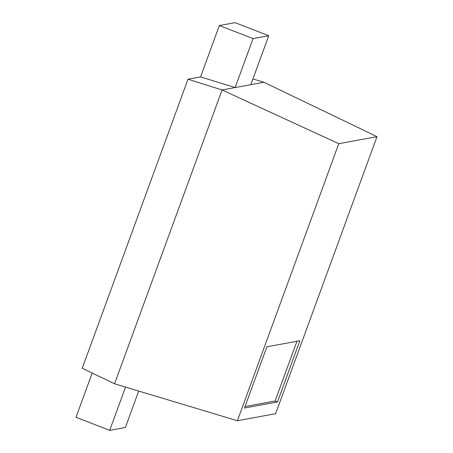 <?xml version="1.0" encoding="UTF-8"?>
<svg xmlns="http://www.w3.org/2000/svg" width="453" height="453" viewBox="0 0 453 453"><rect width="100%" height="100%" fill="white"/><g stroke="black" fill="none" stroke-linecap="round" stroke-linejoin="round"><path stroke-width="0.68" d="M235.033 22.65L268.742 35.702L253.063 38.59L219.354 25.544L235.033 22.65M252.916 78.958L263.889 82.259L250.826 84.671L268.742 35.702M250.826 84.671L235.141 87.559L253.063 38.59M200.554 76.908L188.001 79.224L222.072 89.971L235.141 87.559L200.554 76.908L219.354 25.544M188.001 79.224L82.231 368.249L114.552 383.787L222.072 89.971L338.776 143.703L237.389 420.741L275.628 413.697L377.009 136.653L338.776 143.703M263.889 82.259L377.009 136.653M266.885 346.805L299.892 340.718L277.491 401.936L244.484 408.017L266.885 346.805M114.552 383.787L237.389 420.741M92.191 373.034L75.991 417.298L109.7 430.35L125.379 427.456L138.703 391.052M277.491 401.936L275.084 401.001L296.947 341.262M275.084 401.001L245.028 406.545M125.532 387.094L109.7 430.35"/></g></svg>
